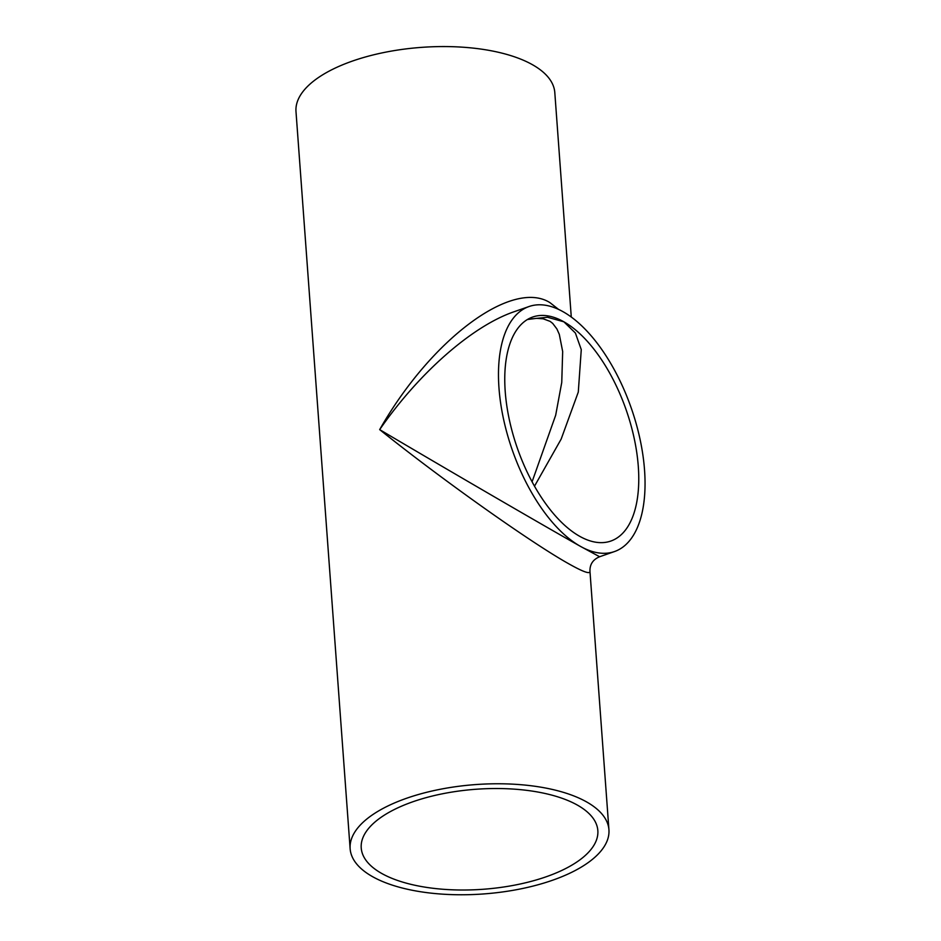 <?xml version="1.0" encoding="UTF-8"?>
<svg xmlns="http://www.w3.org/2000/svg" width="941" height="941" viewBox="0 0 941 941"><rect width="100%" height="100%" fill="white"/><g stroke="black" fill="none" stroke-linecap="round" stroke-linejoin="round"><path stroke-width="1.41" d="M534.512 486.179L561.142 439.129L578.292 392.068L581.267 349.617L575.398 333.043L563.882 321.81L547.509 317.258L527.842 319.258M562.671 351.522L561.753 382.434L555.684 415.204L532.088 481.792M579.632 536.276A118.637 57.672 -109.2 0 1 509.281 419.474A118.637 57.672 -109.2 0 1 532.688 317.035A118.637 57.672 -109.2 0 1 563.882 321.81A118.637 57.672 -109.2 0 1 634.246 438.612A118.637 57.672 -109.2 0 1 610.838 541.051A118.637 57.672 -109.2 0 1 579.632 536.276M558.589 309.413L549.932 302.626C512.104 278.795 430.954 339.325 379.67 429.614C419.016 372.777 472.406 325.962 514.127 311.73L529.018 306.531A129.752 63.071 -109.2 0 1 563.153 311.765A129.752 63.071 -109.2 0 1 640.103 439.518A129.752 63.071 -109.2 0 1 614.508 551.555A129.752 63.071 -109.2 0 1 580.374 546.321C542.898 525.231 447.222 469.594 379.67 429.614C441.211 479.04 531.512 543.098 569.129 564C583.055 571.822 590.007 574.304 589.972 571.458L589.96 571.363M608.933 829.762A129.752 54.837 175.8 0 0 586.596 801.92A129.752 54.837 175.8 0 0 439.529 789.417A129.752 54.837 175.8 0 0 350.134 848.77A129.752 54.837 175.8 0 0 483.545 893.95A129.752 54.837 175.8 0 0 608.933 829.762L589.972 571.458C589.678 564.471 592.889 559.577 599.629 556.743L580.374 546.321A129.752 63.071 -109.2 0 1 503.423 418.569A129.752 63.071 -109.2 0 1 529.018 306.531M571.281 317.046L554.802 92.559A129.752 54.837 175.8 0 0 532.453 64.706A129.752 54.837 175.8 0 0 385.398 52.214A129.752 54.837 175.8 0 0 295.992 111.567L350.134 848.77M577.421 805.12A118.637 50.132 175.8 0 0 442.964 793.686A118.637 50.132 175.8 0 0 361.226 847.959A118.637 50.132 175.8 0 0 483.204 889.269A118.637 50.132 175.8 0 0 597.841 830.574A118.637 50.132 175.8 0 0 577.421 805.12M527.419 319.505L536.535 318.352L543.133 318.787L550.12 321.375L552.708 323.41L556.884 328.927L559.307 334.349L562.659 351.464M614.508 551.555L599.629 556.743"/></g></svg>
